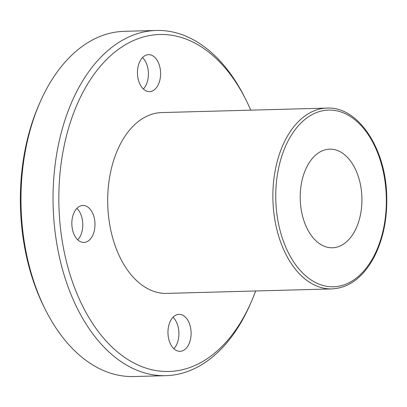 <?xml version="1.0" encoding="UTF-8"?>
<svg xmlns="http://www.w3.org/2000/svg" width="407" height="407" viewBox="0 0 407 407"><rect width="100%" height="100%" fill="white"/><g stroke="black" fill="none" stroke-linecap="round" stroke-linejoin="round"><path stroke-width="0.61" d="M331.909 288.919L166.733 293.391A90.446 56.553 -91.6 0 1 108.679 217.389A90.446 56.553 -91.6 0 1 161.833 112.566L327.009 108.089A90.446 56.553 88.4 0 0 273.86 212.917A90.446 56.553 88.4 0 0 331.909 288.919C348.845 287.937 362.744 277.666 373.601 258.104C383.252 239.621 387.601 218.249 386.65 193.986C385.098 146.947 357.351 106.237 327.009 108.089M300.737 206.324A49.333 30.846 -91.6 0 1 329.731 149.145A49.333 30.846 -91.6 0 1 361.899 197.624A49.333 30.846 -91.6 0 1 332.402 247.777A49.333 30.846 -91.6 0 1 300.737 206.324M39.744 102.976L38.66 105.469A168.559 105.393 88.4 0 0 22.171 230.881A168.559 105.393 88.4 0 0 44.124 307.148L45.34 309.574A172.67 107.962 -91.6 0 1 22.853 231.446A172.67 107.962 -91.6 0 1 39.744 102.976A172.67 107.962 -91.6 0 1 124.328 31.329L156.4 30.459A172.67 107.962 88.4 0 0 54.925 230.576A172.67 107.962 88.4 0 0 165.751 375.671A172.67 107.962 88.4 0 0 250.336 304.024L251.419 301.531A168.559 105.393 -91.6 0 1 142.72 366.972A168.559 105.393 -91.6 0 1 60.658 229.838A168.559 105.393 -91.6 0 1 119.785 48.377A168.559 105.393 -91.6 0 1 245.955 99.852A168.559 105.393 -91.6 0 1 250.737 110.16M165.751 375.671L133.679 376.541A172.67 107.962 -91.6 0 1 45.34 309.574M245.955 99.852L244.739 97.426A172.67 107.962 88.4 0 0 156.4 30.459M255.632 290.985A168.559 105.393 -91.6 0 1 251.419 301.531M72.034 226.887A18.498 11.569 -91.6 0 1 82.906 205.449A18.498 11.569 -91.6 0 1 94.968 223.626A18.498 11.569 -91.6 0 1 83.908 242.435A18.498 11.569 -91.6 0 1 72.034 226.887M168.162 335.775A18.498 11.569 -91.6 0 1 179.034 314.331A18.498 11.569 -91.6 0 1 191.102 332.514A18.498 11.569 -91.6 0 1 180.036 351.322A18.498 11.569 -91.6 0 1 168.162 335.775M137.658 76.078A18.498 11.569 -91.6 0 1 148.53 54.64A18.498 11.569 -91.6 0 1 160.592 72.817A18.498 11.569 -91.6 0 1 149.532 91.626A18.498 11.569 -91.6 0 1 137.658 76.078M142.511 57.58A18.498 11.569 -91.6 0 1 143.361 89.011M173.016 317.277A18.498 11.569 -91.6 0 1 173.87 348.707M76.887 208.389A18.498 11.569 -91.6 0 1 77.737 239.825M276.724 212.546A88.39 55.266 -91.6 0 1 349.359 115.868A88.39 55.266 -91.6 0 1 367.109 266.972A88.39 55.266 -91.6 0 1 276.724 212.546"/></g></svg>
